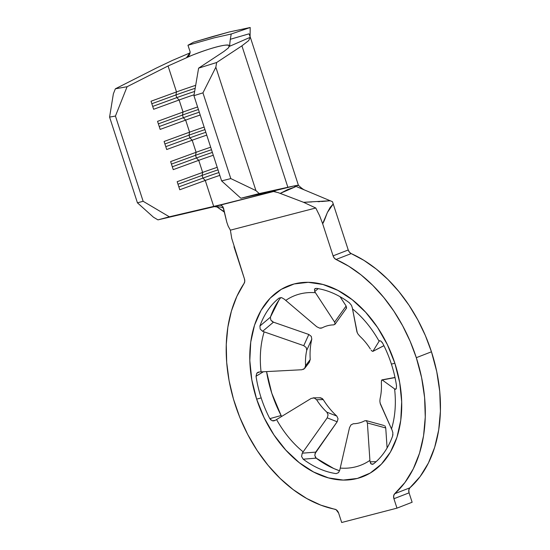 <?xml version="1.0" encoding="UTF-8"?>
<svg xmlns="http://www.w3.org/2000/svg" width="550" height="550" viewBox="0 0 550 550"><rect width="100%" height="100%" fill="white"/><g stroke="black" fill="none" stroke-linecap="round" stroke-linejoin="round"><path stroke-width="0.82" d="M270.841 419.973L269.823 418.646A96.498 67.038 68.8 0 1 261.161 397.897A22.605 1.32 162 0 1 256.637 399.142A102.417 71.149 -111.2 0 0 357.349 478.438A102.417 71.149 -111.2 0 0 394.866 363.254A22.605 1.32 162 0 1 391.394 364.086A96.498 67.038 68.8 0 1 396.516 385.756L396.289 388.554L395.127 389.235A22.605 5.741 173.4 0 1 394.591 388.898A90.991 63.216 68.8 0 1 391.504 428.918A22.605 12.203 17 0 0 391.992 429.887L392.872 432.754L392.645 435.964A96.498 67.038 68.8 0 1 373.422 463.953L372.391 464.379M357.287 332.874L352.516 308.921A90.991 63.216 68.8 0 1 379.108 341.234A22.605 3.204 -29.2 0 1 379.397 340.821L380.841 341.021L382.738 343.337A96.498 67.038 68.8 0 1 391.394 364.086A96.498 67.038 68.8 0 1 396.516 385.756L396.282 388.575M392.941 434.479L392.645 435.964A96.498 67.038 68.8 0 1 373.422 463.953L371.339 464.118L370.501 463.217M371.339 464.118L370.054 461.828L376.131 461.663L370.054 461.828A22.605 16.039 -124.5 0 1 369.909 460.371A90.991 63.216 68.8 0 1 340.23 468.071A22.605 15.407 94.7 0 0 339.907 469.659L338.559 472.629L336.188 473.619A96.498 67.038 68.8 0 1 303.188 459.188L301.579 456.459L302.239 453.186A22.605 10.306 -50.9 0 1 303.146 451.859A90.991 63.216 68.8 0 1 276.554 419.547A22.605 3.204 150.8 0 0 275.227 420.365L273.749 420.908L272.174 420.757M311.836 201.933L303.572 202.304L315.769 207.996L319.584 215.655L322.637 223.685L333.094 255.86A4.943 3.438 68.8 0 0 336.05 259.483L334.29 258.081L333.094 255.86L348.246 249.975A4.943 3.438 -111.2 0 0 351.202 253.591L336.05 259.483L348.782 266.255L361.13 274.959L372.879 285.457L383.831 297.564L393.814 311.073L402.648 325.765L410.19 341.392L416.309 357.686L421.596 377.547L424.607 397.499L425.267 417.065L423.562 435.779L419.533 453.186L413.27 468.896L404.938 482.508L394.714 493.721A4.943 3.438 68.8 0 0 393.917 498.733L393.649 495.859L394.714 493.721L409.867 487.836A134.207 93.232 -111.2 0 0 431.461 351.794L416.309 357.686A134.207 93.232 68.8 0 1 394.714 493.721L409.867 487.836A4.943 3.438 -111.2 0 0 409.069 492.848L393.917 498.733L396.976 508.145L393.917 498.733L409.069 492.848L412.129 502.253L396.976 508.145L341.688 522.5L338.628 513.088A4.943 3.438 68.8 0 0 334.95 509.238A134.207 93.232 68.8 0 1 239.683 417.072A134.207 93.232 68.8 0 1 244.111 283.353L236.864 296.361L231.406 311.08L227.844 327.216L226.263 344.438L226.683 362.395L229.096 380.737L233.461 399.087L239.683 417.072L247.637 434.342L257.166 450.539L268.077 465.334L280.149 478.438L293.143 489.582L306.79 498.541L320.822 505.141L336.077 509.685L338.628 513.088L341.688 522.5L396.976 508.145L412.129 502.253L409.069 492.848L408.801 489.967L409.867 487.836L420.09 476.623L428.429 463.004L434.686 447.301L438.714 429.887L440.419 411.173L439.759 391.614L436.755 371.663L431.461 351.794L425.342 335.5L417.801 319.88L408.966 305.188L398.991 291.672L388.032 279.565L376.283 269.074L363.935 260.363L351.202 253.591L336.05 259.483A134.207 93.232 68.8 0 1 416.309 357.686L431.461 351.794A134.207 93.232 -111.2 0 0 351.202 253.591L349.442 252.189L348.246 249.975L332.482 201.706L294.628 185.831L295.398 186.821L287.636 189.592L280.218 193.394L303.572 202.304L278.039 192.583L272.525 191.269L294.037 185.948L295.398 186.821L294.628 185.831L332.482 201.706L348.246 249.975L333.094 255.86L322.637 223.685L327.477 212.321L330.158 207.433L333.279 203.913L327.477 212.321C326.714 213.867 323.84 222.571 322.637 223.685L319.584 215.655L315.769 207.996L230.381 230.168L231.749 238.459L230.381 230.168L315.769 207.996L303.572 202.304L330.275 200.736L321.578 201.52M346.596 307.966L346.067 308.557L346.596 307.966L346.115 305.993L346.466 308.213L334.957 324.328L333.616 324.885A51.212 35.578 -111.2 0 0 322.142 327.862A51.212 35.578 68.8 0 1 333.616 324.885L335.094 324.067L334.613 322.101L346.115 305.993L340.044 296.691L346.115 305.993L334.613 322.101L335.094 324.067M316.752 326.741L285.752 300.41A90.991 63.216 68.8 0 1 315.432 292.71L334.613 322.101L315.432 292.71A22.605 15.407 -85.3 0 1 314.717 291.528A22.605 15.407 94.7 0 0 315.432 292.71A90.991 63.216 68.8 0 0 285.752 300.41L316.752 326.741L319.55 328.103L316.752 326.741M320.973 328.192L319.55 328.103L322.142 327.862L320.973 328.192M280.816 297.536A102.417 71.149 -111.2 0 0 270.394 317.185L270.82 320.114L273.46 322.163L308.818 334.476L311.272 336.373L311.802 339.123A62.638 43.512 -111.2 0 0 310.228 359.542L309.272 362.326L310.228 359.542L305.559 365.743A51.212 35.578 68.8 0 1 306.756 350.274L311.802 339.123A62.638 43.512 -111.2 0 0 310.228 359.542L305.559 365.743L304.59 368.493L303.38 369.373M381.886 342.024L382.738 343.337A96.498 67.038 68.8 0 1 391.394 364.086A22.605 1.32 -18 0 0 394.866 363.254A102.417 71.149 -111.2 0 0 294.154 283.958A102.417 71.149 -111.2 0 0 256.637 399.142L251.804 379.83L249.81 360.566L250.731 342.093L254.54 325.126L261.085 310.317L270.112 298.224L281.277 289.327L294.154 283.958L308.248 282.329L323.008 284.494L337.879 290.379L352.282 299.75L365.661 312.256L377.513 327.408L387.372 344.63L394.866 363.254L399.699 382.566L401.692 401.83L400.771 420.303L396.962 437.271L390.418 452.079L381.391 464.172L370.219 473.069L357.349 478.438L343.255 480.067L328.494 477.902L313.624 472.017L299.221 462.646L285.842 450.141L273.989 434.988L264.131 417.766L256.637 399.142A22.605 1.32 -18 0 0 261.161 397.897A96.498 67.038 68.8 0 1 256.039 376.234L256.768 373.237L259.497 371.951A22.605 5.741 -6.6 0 0 261.071 371.882L301.902 369.737L261.071 371.882A90.991 63.216 68.8 0 1 264.158 331.863A22.605 12.203 -163 0 1 262.632 331.299L260.178 329.038L259.916 326.019L270.38 317.212M258.314 372.158L259.497 371.951A22.605 5.741 -6.6 0 0 261.071 371.882A90.991 63.216 68.8 0 1 264.158 331.863L303.758 345.661L306.206 347.538L306.756 350.274A51.212 35.578 -111.2 0 0 305.559 365.743L304.59 368.493L301.902 369.737M319.275 397.732L322.183 398.447L323.242 399.596A62.638 43.512 -111.2 0 0 336.813 416.082L338.044 418.756L337.178 421.768L314.937 453.702M281.717 416.398L281.112 415.525L269.823 418.646L281.112 415.525L271.796 393.257L266.564 371.594A102.417 71.149 -111.2 0 0 281.112 415.525L281.126 415.546M315.205 456.961L316.195 458.157A102.417 71.149 -111.2 0 0 339.611 470.779M326.879 412.197A51.212 35.578 68.8 0 1 316.594 399.706L323.242 399.596A62.638 43.512 -111.2 0 0 336.813 416.082L326.879 412.197L328.082 414.872L327.216 417.856L303.146 451.859A90.991 63.216 68.8 0 1 276.554 419.547L311.218 398.413L314.16 397.946L316.594 399.706A51.212 35.578 -111.2 0 0 326.879 412.197L328.082 414.872L327.216 417.856L337.178 421.768L315.693 452.127L302.239 453.186A22.605 10.306 -50.9 0 1 303.146 451.859L327.216 417.856L337.178 421.768L338.044 418.756L336.813 416.082L326.879 412.197M384.072 425.514L366.018 420.571L366.541 420.853L364.774 420.771L366.541 420.853L367.386 422.971L385.743 427.955L387.097 447.975L385.743 427.955L384.89 425.824L385.743 427.955L367.386 422.971L369.909 460.371A90.991 63.216 68.8 0 1 340.23 468.071L349.525 427.611L350.996 424.889L353.299 423.754A51.212 35.578 -111.2 0 0 364.774 420.771A51.212 35.578 68.8 0 1 353.299 423.754L350.996 424.889L349.525 427.611L340.23 468.071A22.605 15.407 -85.3 0 0 339.907 469.659M381.501 380.462L381.356 382.889A51.212 35.578 68.8 0 1 380.16 398.365A51.212 35.578 -111.2 0 0 381.356 382.889L381.501 380.462L382.236 379.974L394.591 388.898A90.991 63.216 68.8 0 1 391.504 428.918L380.036 402.889M381.81 379.933L395.031 377.589L382.236 379.974L394.591 388.898A22.605 5.741 173.4 0 0 395.127 389.235L396.027 388.987L395.615 389.297M380.071 398.798L379.878 401.019M358.181 334.324L360.037 336.435A51.212 35.578 68.8 0 1 370.322 348.927A51.212 35.578 -111.2 0 0 360.037 336.435L359.92 336.325M314.717 291.528L318.202 288.654L314.717 291.528L314.49 289.163L316.374 288.365A96.498 67.038 68.8 0 1 349.374 302.796L351.471 305.332L352.385 307.993A22.605 10.306 129.1 0 0 352.516 308.921L356.922 331.856L357.981 334.043M371.161 350.137L371.738 350.817M352.385 307.972L352.385 307.993A22.605 10.306 129.1 0 0 352.516 308.921A90.991 63.216 68.8 0 1 379.108 341.234L372.921 351.299L383.914 345.661L372.804 351.409M339.611 470.786L333.712 468.497L316.195 458.157L303.188 459.188L316.195 458.157L314.772 455.386L315.693 452.127L302.239 453.186L301.579 456.459L303.188 459.188A96.498 67.038 68.8 0 0 336.188 473.619L338.614 472.567M271.941 321.337L273.46 322.163L262.632 331.299A22.605 12.203 17 0 0 264.158 331.863L303.758 345.661L308.818 334.476L273.46 322.163L262.632 331.299L260.178 329.038L259.916 326.019L270.394 317.185L278.988 300.066M188.925 55.667L190.156 51.934L187.962 45.244L193.552 42.206L229.302 31.962L250.195 27.5L250.092 36.685L250.195 27.5L231.227 34.011L230.312 39.291L231.227 34.011L214.17 37.847L187.962 45.244L190.156 51.934L189.771 54.113L188.602 56.059L186.704 57.399L191.909 55.337C209.626 48.125 228.607 43.196 229.206 45.65L229.742 46.227L229.797 43.725M239.621 36.568L249.006 33.825L250.257 37.091M229.811 43.539L230.312 39.291L249.006 33.825L250.326 37.263L248.648 40.624L241.917 45.843L216.645 62.508L215.847 67.217L255.942 190.616L230.808 178.578L255.942 190.616L215.847 67.217L202.95 92.854L230.808 178.578L221.623 180.909L230.808 178.578L202.95 92.854L193.93 95.672L221.623 180.909L240.873 198.234L272.628 191.256L240.873 198.234L221.623 180.909L193.93 95.672L198.605 68.152L223.877 51.487L228.491 47.85L229.206 45.65L229.742 46.227L250.326 37.263L248.648 40.624L241.917 45.843L216.645 62.508L198.605 68.152L223.877 51.487L228.491 47.85L229.377 45.939M223.513 208.113L226.806 222.234L223.004 206.876L221.423 205.48L219.766 205.116L218.728 205.239L220.66 205.219L222.062 205.858L223.513 208.113L220.55 207.006L214.397 206.628L222.626 204.304L213.702 206.415L205.267 180.455L179.781 189.757L177.169 181.706L202.654 172.411L198.729 160.339L173.243 169.641L170.631 161.59L196.116 152.295L192.191 140.222L166.705 149.517L164.093 141.474L189.578 132.172L185.653 120.099L160.167 129.401L157.554 121.351L183.04 112.056L179.121 99.983L153.636 109.285L151.016 101.234L176.502 91.939L168.066 65.979L127.091 86.721L115.445 116.057L143.137 201.286L169.352 216.803L222.626 204.304L273.996 191.4L214.397 206.628L157.946 219.869L153.464 217.222L137.431 202.819L109.581 117.095L113.369 93.823L115.363 88.804L156.338 68.062L172.343 60.438L189.874 52.958L186.704 57.399L191.909 55.337L168.066 65.979L127.091 86.721L115.363 88.804L156.338 68.062L172.343 60.438L190.087 52.862M217.559 207.034L214.397 206.628L157.946 219.869L213.702 206.415L205.267 180.455L202.95 178.097L178.846 186.89L202.95 178.097L202.077 175.416L177.98 184.209L202.077 175.416L202.654 172.411A42.377 2.475 162 0 1 217.216 167.331A42.377 2.475 -18 0 0 202.654 172.411L198.729 160.339A42.377 2.475 162 0 1 213.29 155.258A42.377 2.475 -18 0 0 198.729 160.339L196.412 157.981L195.539 155.299L196.116 152.295L192.191 140.222A42.377 2.475 162 0 1 206.752 135.142A42.377 2.475 -18 0 0 192.191 140.222L189.874 137.858L189.001 135.176L189.578 132.172L185.653 120.099A42.377 2.475 162 0 1 200.221 115.019A42.377 2.475 -18 0 0 185.653 120.099L183.336 117.741L182.469 115.06L183.04 112.056L179.121 99.983A42.377 2.475 162 0 1 194.088 94.765A42.377 2.475 -18 0 0 179.121 99.983L176.798 97.625L175.931 94.944L176.502 91.939L168.066 65.979L191.909 55.337C201.96 51.391 210.361 48.551 217.099 46.798C223.891 45.038 227.927 44.653 229.206 45.65M205.267 180.455A42.377 2.475 162 0 1 219.828 175.374A42.377 2.475 -18 0 0 205.267 180.455L202.95 178.097L202.077 175.416L202.654 172.411L177.169 181.706L179.781 189.757L205.267 180.455M210.678 147.214A42.377 2.475 -18 0 0 196.116 152.295L170.631 161.59L173.243 169.641L198.729 160.339L196.412 157.981L172.315 166.774L196.412 157.981L195.539 155.299L171.442 164.093L195.539 155.299L196.116 152.295A42.377 2.475 162 0 1 210.678 147.214M195.69 85.326A42.377 2.475 -18 0 0 176.502 91.939L151.016 101.234L153.636 109.285L179.121 99.983L176.798 97.625L152.701 106.418L176.798 97.625L175.931 94.944L151.828 103.73L175.931 94.944L176.502 91.939A42.377 2.475 162 0 1 195.69 85.326M197.601 106.975A42.377 2.475 -18 0 0 183.04 112.056L157.554 121.351L160.167 129.401L185.653 120.099L183.336 117.741L159.239 126.534L183.336 117.741L182.469 115.06L158.366 123.853L182.469 115.06L183.04 112.056A42.377 2.475 162 0 1 197.601 106.975M204.139 127.091A42.377 2.475 -18 0 0 189.578 132.172L164.093 141.474L166.705 149.517L192.191 140.222L189.874 137.858L165.777 146.651L189.874 137.858L189.001 135.176L164.904 143.969L189.001 135.176L189.578 132.172A42.377 2.475 162 0 1 204.139 127.091M233.984 246.709L244.441 278.877L244.757 281.325L244.111 283.353A4.943 3.438 68.8 0 0 244.441 278.877L231.749 238.459M226.806 222.234L228.161 226.112L230.381 230.168L228.161 226.112M274.546 191.517L273.934 191.386M272.546 191.262L294.037 185.948L295.398 186.821L280.218 193.394M224.373 211.798L216.611 206.663L224.469 212.204M305.429 190.348C303.504 189.702 301.166 187.997 298.403 185.233L294.628 185.831C298.732 185.02 299.537 185.006 297.034 185.783L298.403 185.233L250.346 37.331M287.87 187.268L294.037 185.948L287.87 187.268L241.917 45.843L287.87 187.268L259.229 193.572L287.87 187.268M109.581 117.095L137.431 202.819L143.137 201.286L115.445 116.057L109.581 117.095L115.445 116.057L127.091 86.721L115.363 88.804L113.369 93.823L109.581 117.095M255.942 190.616L259.229 193.572L255.942 190.616M240.873 198.234L259.229 193.572L240.873 198.234M204.958 129.614A45.203 2.64 -18 0 0 189.001 135.176A45.203 2.64 162 0 1 204.958 129.614M205.831 132.296A45.203 2.64 -18 0 0 189.874 137.858A45.203 2.64 162 0 1 205.831 132.296M198.426 109.498A45.203 2.64 -18 0 0 182.469 115.06A45.203 2.64 162 0 1 198.426 109.498M199.292 112.179A45.203 2.64 -18 0 0 183.336 117.741A45.203 2.64 162 0 1 199.292 112.179M195.188 88.282A45.203 2.64 -18 0 0 175.931 94.944A45.203 2.64 162 0 1 195.188 88.282M194.652 91.431A45.203 2.64 -18 0 0 176.798 97.625A45.203 2.64 162 0 1 194.652 91.431M211.496 149.738A45.203 2.64 -18 0 0 195.539 155.299A45.203 2.64 162 0 1 211.496 149.738M212.369 152.419A45.203 2.64 -18 0 0 196.412 157.981A45.203 2.64 162 0 1 212.369 152.419M218.034 169.854A45.203 2.64 -18 0 0 202.077 175.416A45.203 2.64 162 0 1 218.034 169.854M218.907 172.535A45.203 2.64 -18 0 0 202.95 178.097A45.203 2.64 162 0 1 218.907 172.535M275.901 191.881L274.883 191.599M250.195 27.5L229.302 31.962L212.678 36.534L193.552 42.206L187.962 45.244L214.17 37.847L231.227 34.011L250.195 27.5M250.326 37.263L229.742 46.227M188.602 56.059L186.704 57.399L189.874 52.958M198.605 68.152L193.93 95.672L202.95 92.854L215.847 67.217L216.645 62.508L198.605 68.152M169.352 216.803L143.137 201.286L137.431 202.819L153.464 217.222L157.946 219.869L169.352 216.803M320.079 201.596L317.989 201.692M281.71 297.674L279.132 298.031A96.498 67.038 68.8 0 0 276.169 300.554A96.498 67.038 68.8 0 0 259.916 326.019A96.498 67.038 68.8 0 1 279.132 298.031L281.71 297.674L284.57 299.351A22.605 16.039 55.5 0 0 285.752 300.41A22.605 16.039 55.5 0 1 284.57 299.351L284.57 299.351M379.699 340.636L379.397 340.821A22.605 3.204 150.8 0 0 379.108 341.234L372.921 351.299L371.931 351.01M370.054 461.828A22.605 16.039 -124.5 0 1 369.909 460.371L367.386 422.971L366.541 420.853M313.17 397.842L320.794 397.801L323.242 399.596L316.594 399.706L314.16 397.946L311.218 398.413L276.554 419.547A22.605 3.204 -29.2 0 0 275.227 420.365L272.209 420.771L269.823 418.646A96.498 67.038 68.8 0 1 261.161 397.897A96.498 67.038 68.8 0 1 256.039 376.234L263.402 371.759M315.377 288.434L314.49 289.163L316.374 288.365A96.498 67.038 68.8 0 1 349.374 302.796L351.471 305.332M391.992 429.887A22.605 12.203 -163 0 1 391.504 428.918L380.373 404.051L379.885 401.418M263.395 371.759L256.039 376.234M256.768 373.237L257.812 372.377M303.758 345.661L306.206 347.538L306.756 350.274L311.802 339.123L311.272 336.373L308.818 334.476L303.758 345.661M309.471 362.086L304.59 368.493M372.817 351.402L383.934 345.702M381.941 379.878L395.003 377.444"/></g></svg>
